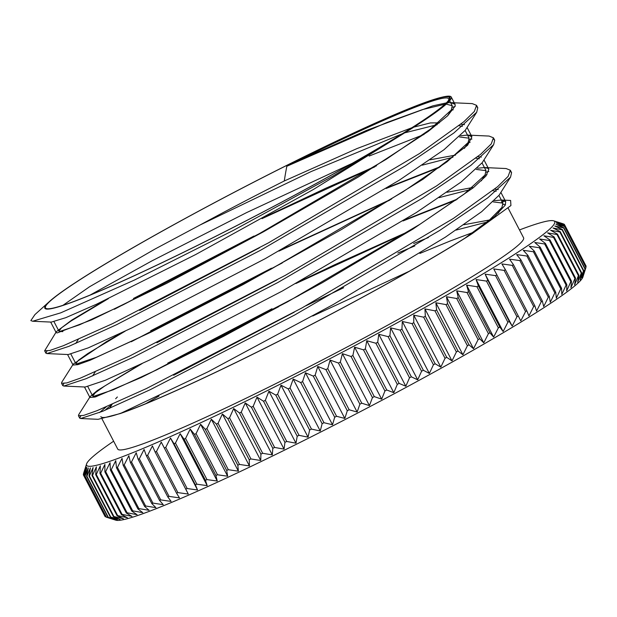 <?xml version="1.0" encoding="UTF-8"?>
<svg xmlns="http://www.w3.org/2000/svg" width="617" height="617" viewBox="0 0 617 617"><rect width="100%" height="100%" fill="white"/><g stroke="black" fill="none" stroke-linecap="round" stroke-linejoin="round"><path stroke-width="0.93" d="M441.641 97.278L442.829 97A229.609 15.502 152.5 0 1 451.243 97.039A229.609 15.502 152.5 0 1 409.264 130.017L332.656 176.223L233.133 230.511L134.437 280.056L60.744 312.842L32.647 321.241L30.85 320.585L34.953 314.562L49.615 301.351A228.39 15.425 -27.5 0 0 133.249 276.223A228.39 15.425 -27.5 0 0 367.092 154.859A228.39 15.425 -27.5 0 0 441.641 97.278A228.39 15.425 -27.5 0 0 240.306 189.087A228.39 15.425 -27.5 0 0 49.615 301.351M271.981 308.739A248.219 16.759 -27.5 0 0 269.606 310.004L200.417 348.088M106.155 406.919L99.514 412.572M510.575 171.673L511.578 172.644L510.552 177.133L487.754 197.841L439.443 230.604L294.579 315.071L150.309 389.659L102.653 411.292L80.665 418.519L98.118 419.313L120.153 413.591A229.609 15.502 -27.5 0 0 472.144 233.673L510.922 205.554L510.614 200.448L501.544 200.031L494.464 200.664M505.23 201.088L501.559 201.975M100.826 416.622A228.776 15.448 -27.5 0 0 189.38 384.561A228.776 15.448 -27.5 0 0 473.995 232.362M505.5 204.597A228.776 15.448 -27.5 0 0 503.163 204.497M278.745 306.657A228.776 15.448 -27.5 0 0 238.1 328.491M112.009 404.497A228.776 15.448 -27.5 0 0 104.944 410.344M102.044 418.951L117.731 449.083A228.776 15.448 -27.5 0 0 206.279 417.023A228.776 15.448 -27.5 0 0 418.681 307.96A228.776 15.448 -27.5 0 0 523.586 237.807L508.2 208.245M408.315 130.657A226.478 15.294 -27.5 0 0 419.221 123.639M448.412 100.571A226.478 15.294 -27.5 0 0 448.644 98.82A226.478 15.294 -27.5 0 0 286.836 166.266A553.904 286.234 -39 0 0 284.29 180.974A207.867 14.037 -27.5 0 0 200.17 224.927L155.206 248.944L89.45 286.82L62.957 305.322M133.588 276A227.704 15.379 152.5 0 1 47.679 308.785A227.704 15.379 152.5 0 1 240.329 189.134A227.704 15.379 152.5 0 1 448.837 99.954A227.704 15.379 152.5 0 1 133.588 276M451.019 110.412L453.233 109.772M476.794 106.733L477.774 107.72L476.702 112.255L453.881 132.971L405.585 165.718L260.752 250.155L116.528 324.727L68.896 346.345L46.915 353.572L45.897 353.171L46.915 351.127M133.48 298.466L253.965 236.033M467.925 142.874L470.146 142.226M493.662 139.172L494.703 140.167L493.639 144.663L470.941 165.317L422.684 198.049L277.928 282.47L133.619 357.096L85.925 378.761L63.813 386.049L62.795 385.633L63.852 383.573M150.617 330.797L271.48 268.194M484.808 175.344L487.021 174.696M80.665 418.519L79.67 418.11L80.734 416.051M167.739 363.143L269.606 310.004M409.264 130.017L313.521 189.411L195.651 254.559L96.746 304.112L65.803 317.67L51.342 322.097L32.647 321.241M460.791 124.256L464.485 124.626M476.702 112.255L465.249 130.318L443.978 149.73L399.191 180.249L265.194 258.685L132.1 327.82L88.308 347.849L68.279 354.551L46.915 353.572M387.815 187.421L440.646 166.521M477.674 156.733L481.376 157.096M493.639 144.663L482.178 162.726L461.03 182.084L416.274 212.587L282.355 291.008L149.183 360.197L105.33 380.265L85.177 387.021L63.813 386.049M404.713 219.883L457.529 198.99M494.587 189.203L498.258 189.566M510.552 177.133L499.099 195.196L481.653 211.693L445.428 237.136L333.265 304.52L207.96 371.85L120.153 413.591M452.454 107.25L455.068 106.525M450.865 102.646L472.236 103.617L476.555 105.33L474.35 111.453L463.791 121.78L419.629 153.479L268.333 242.936L112.502 323.678L63.32 345.728L49.854 350.479L44.64 350.803L56.348 331.684L56.132 332.578L57.165 332.925L91.74 319.807L166.706 283.334L263.559 231.737L358.469 176.902L428.098 131.521L447.641 115.795L455.215 105.97L455.03 104.288L450.865 102.646L447.749 102.738M469.336 139.727L471.943 139.002M467.74 135.092L489.104 136.064L493.423 137.807L491.263 143.908L480.697 154.242L436.558 185.933L285.231 275.398L129.4 356.14L80.195 378.206L66.775 382.933L61.538 383.265L61.785 382.201L73.238 364.138L73.037 365.04L77.842 364.655L90.229 360.205L151.767 331.792L243.036 284.614L341.571 229.478L423.139 179.154L467.617 145.211L471.905 136.766L467.74 135.092L460.675 135.732M486.227 172.189L488.841 171.464M484.723 167.562L506.094 168.541L510.359 170.253L508.13 176.385L497.611 186.696L453.426 218.41L302.137 307.86L146.283 388.617L97.116 410.652L83.634 415.418L78.459 415.719L78.714 414.647L90.167 396.584L89.951 397.495L95.149 397.009L141.085 377.565L223.562 336.35L322.244 282.748L412.873 229.123L473.131 187.876L485.926 176.069L488.834 169.22L488.078 168.387L484.723 167.562L477.55 168.217M286.836 166.266L386.689 122.567L422.483 109.595L444.965 104.196M446.276 104.103L452.246 105.738L451.266 110.034L430.327 129.2L386.142 159.34L253.988 236.774L122.706 305.029L79.5 324.827L59.733 331.468L58.908 331.128L61.538 327.812L70.855 321.118L108.368 298.636M262.024 218.642L374.82 166.852M459.441 136.943L469.128 138.216L468.126 142.55L447.07 161.777L402.832 191.941L270.616 269.39L139.419 337.584L96.283 357.343L76.624 363.922L75.798 363.598L78.428 360.282L87.768 353.572L125.243 331.113M278.93 251.096L389.851 200.109M476.316 169.42L486.034 170.67L485.008 175.02L463.992 194.224L419.784 224.372L287.599 301.806L156.386 370.023L113.235 389.782L93.553 396.376L92.72 396.052L95.303 392.759L104.674 386.034L142.134 363.575M295.882 283.535L406.773 232.563M493.214 201.89L502.955 203.124L501.929 207.451L489.667 219.783L464.979 238.123M145.705 403.711L159.039 396.037M312.75 316.012L409.241 271.264M473.046 232.447L450.225 240.985L419.876 253.425M343.646 287.715L305.816 305.831M496.176 191.285L492.775 190.653M456.14 199.985L403.009 220.948M479.293 158.808L475.869 158.183M439.258 167.516L386.095 188.486M462.395 126.346L458.986 125.706M423.987 134.483L369.174 156.039M352.191 163.358L246.522 212.634L151.836 260.929L90.128 295.057M284.29 180.974L357.135 148.52L411.824 127.758M413.876 127.117L430.481 122.906L439.427 122.876M114.353 309.287L265.395 230.473M429.995 159.826L455.57 155.091M131.228 341.764L282.285 262.942M446.901 192.288L472.491 187.545M150.617 372.791L299.191 295.404M413.66 243.491L428.437 237.522M463.822 224.742L489.397 220.007M200.178 224.927L311.238 171.518L402.276 133.758M405.307 132.701L437.083 124.734M259.541 247.764L139.727 310.413M422.205 165.171L452.917 157.242M277.002 279.917L156.903 342.743M439.088 197.648L469.822 189.704M294.201 312.217L173.647 375.275M115.641 398.767L117.361 396.978M397.834 253.055L414.894 245.875M456.002 230.102L486.744 222.159M472.144 233.673L494.541 216.59L505.2 205.222L505.716 201.69L501.544 200.031M408.477 231.498L334.576 264.778L299.23 281.676M139.295 364.925L97.231 390.592L90.167 396.584M391.571 199.036L282.331 249.206M122.421 332.455L106.44 341.695L73.238 364.138M376.524 165.788L325.737 188.27L265.395 216.76M105.553 299.97L71.703 320.138L56.348 331.684M446.33 102.892L432.918 105.823L366.305 130.503L294.965 162.209M200.61 424.265A1019.053 213.976 61.7 0 1 205.284 429.347L226.694 470.47A1019.053 213.976 61.7 0 1 227.65 476.208L200.61 424.265A1019.053 993.956 -100.1 0 0 196.067 433.643L217.477 474.766A1019.053 993.956 -100.1 0 0 227.65 476.208M222.39 413.984A1019.053 316.698 61.2 0 1 227.82 418.65L249.229 459.773A1019.053 316.698 61.2 0 1 249.43 465.928L222.39 413.984A1019.053 966.145 -105.9 0 0 218.079 423.308L239.489 464.424A1019.053 966.145 -105.9 0 0 249.43 465.928M245.25 402.94A1019.053 415.958 60.8 0 1 251.412 407.197L272.822 448.32A1019.053 415.958 60.8 0 1 272.29 454.876L245.25 402.94A1019.053 927.744 -108.9 0 0 241.255 412.156L262.657 453.279A1019.053 927.744 -108.9 0 0 272.29 454.876M268.943 391.247A1019.053 510.652 60.3 0 1 275.799 395.119L297.201 436.242A1019.053 510.652 60.3 0 1 295.983 443.191L268.943 391.247A1019.053 879.186 -110.9 0 0 265.333 400.333L286.743 441.456A1019.053 879.186 -110.9 0 0 295.983 443.191M293.206 379.054A1019.053 599.755 59.7 0 1 300.71 382.548L322.12 423.671A1019.053 599.755 59.7 0 1 320.246 430.99L293.206 379.054A1019.053 820.996 -112.2 0 0 290.059 387.954L311.462 429.077A1019.053 820.996 -112.2 0 0 320.246 430.99M317.778 366.475A1019.053 682.286 59 0 1 325.884 369.614L347.294 410.737A1019.053 682.286 59 0 1 344.818 418.419L317.778 366.475A1019.053 753.804 -113.2 0 0 315.156 375.159L336.558 416.274A1019.053 753.804 -113.2 0 0 344.818 418.419M342.389 353.657A1019.053 757.344 58.2 0 1 351.034 356.472L372.444 397.587A1019.053 757.344 58.2 0 1 369.429 405.6L342.389 353.657A1019.053 678.353 -114 0 0 340.345 362.086L361.755 403.202A1019.053 678.353 -114 0 0 369.429 405.6M366.768 340.738A1019.053 824.104 57.2 0 1 375.892 343.253L397.294 384.376A1019.053 824.104 57.2 0 1 393.808 392.682L366.768 340.738A1019.053 595.474 -114.7 0 0 365.357 348.883L386.766 389.998A1019.053 595.474 -114.7 0 0 393.808 392.682M390.646 327.866A1019.053 881.832 55.8 0 1 400.178 330.11L421.581 371.226A1019.053 881.832 55.8 0 1 417.686 379.81L390.646 327.866A1019.053 506.071 -115.3 0 0 389.921 335.687L411.331 376.81A1019.053 506.071 -115.3 0 0 417.686 379.81M413.768 315.171A1019.053 929.896 53.8 0 1 423.632 317.177L445.034 358.3A1019.053 929.896 53.8 0 1 440.808 367.115L413.768 315.171A1019.053 411.123 -115.8 0 0 413.76 322.652L435.17 363.768A1019.053 411.123 -115.8 0 0 440.808 367.115M435.872 302.8A1019.053 967.78 50.7 0 1 445.991 304.613L467.393 345.736A1019.053 967.78 50.7 0 1 462.912 354.744L435.872 302.8A1019.053 311.67 -116.3 0 0 436.62 309.911L458.022 351.034A1019.053 311.67 -116.3 0 0 462.912 354.744M456.719 290.885A1019.053 995.059 44.7 0 1 467.015 292.543L488.425 333.658A1019.053 995.059 44.7 0 1 483.759 342.828L456.719 290.885A1019.053 208.801 -116.7 0 0 458.238 297.61L479.648 338.733A1019.053 208.801 -116.7 0 0 483.759 342.828M476.085 279.563A1019.053 1011.433 29.1 0 1 486.474 281.097L507.884 322.221A1019.053 1011.433 29.1 0 1 503.125 331.506L476.085 279.563A1019.053 103.648 -117.1 0 0 478.391 285.887L499.801 327.002A1019.053 103.648 -117.1 0 0 503.125 331.506M493.754 268.95A1019.053 1016.723 -29.7 0 1 504.151 270.408L525.561 311.531A1019.053 1016.723 -29.7 0 1 520.794 320.886A1019.053 2.645 -117.5 0 0 518.265 315.981L496.855 274.858A1019.053 2.645 -117.5 0 0 493.754 268.95M509.526 259.163A1019.053 1010.877 -85.4 0 1 519.861 260.59L541.263 301.713A1019.053 1010.877 -85.4 0 1 536.566 311.099A1019.053 108.908 -117.9 0 0 534.831 305.777L513.421 264.654A1019.053 108.908 -117.9 0 0 509.526 259.163M523.247 250.309A1019.053 993.956 -100.1 0 1 533.42 251.751L554.822 292.874A1019.053 993.956 -100.1 0 1 550.279 302.253A1019.053 213.976 -118.3 0 0 549.323 296.507L527.921 255.392A1019.053 213.976 -118.3 0 0 523.247 250.309M534.746 242.489A1019.053 966.145 -105.9 0 1 544.688 243.993L566.09 285.108A1019.053 966.145 -105.9 0 1 561.786 294.432A1019.053 316.698 -118.8 0 0 561.586 288.278L540.176 247.155A1019.053 316.698 -118.8 0 0 534.746 242.489M543.909 235.787A1019.053 927.744 -108.9 0 1 553.534 237.391L574.936 278.506A1019.053 927.744 -108.9 0 1 570.941 287.73A1019.053 415.958 -119.2 0 0 571.473 281.175L550.071 240.052A1019.053 415.958 -119.2 0 0 543.909 235.787M550.626 230.28A1019.053 879.186 -110.9 0 1 559.866 232.023L581.276 273.138A1019.053 879.186 -110.9 0 1 577.666 282.224A1019.053 510.652 -119.7 0 0 578.893 275.275L557.483 234.152A1019.053 510.652 -119.7 0 0 550.626 230.28M554.837 226.023A1019.053 820.996 -112.2 0 1 563.622 227.943L585.024 269.066A1019.053 820.996 -112.2 0 1 581.877 277.966A1019.053 599.755 -120.3 0 0 583.744 270.639L562.342 229.516A1019.053 599.755 -120.3 0 0 554.837 226.023M104.759 515.943L83.349 474.828A1019.053 720.803 58.6 0 1 86.102 466.976A1019.053 717.062 66.3 0 0 83.758 475.537L105.16 516.653A271.21 18.309 -27.5 0 0 105.283 516.753L83.873 475.63A1019.053 757.344 58.2 0 1 86.889 467.624A1019.053 678.353 66 0 0 84.845 476.046L106.247 517.169A1019.053 678.353 66 0 0 109.533 518.203L115.857 520.185A263.875 17.816 -27.5 0 0 216.906 482.417A263.875 17.816 -27.5 0 0 454.876 360.567A263.875 17.816 -27.5 0 0 582.903 277.056L585.525 268.804A1019.053 682.286 -121 0 0 585.996 267.323L564.586 226.2A1019.053 682.286 -121 0 0 556.48 223.061A1019.053 753.804 -113.2 0 1 564.74 225.205L586.15 266.32A271.21 18.309 -27.5 0 0 586.127 266.174L564.725 225.051A1019.053 720.803 -121.4 0 0 556.341 222.081A1019.053 717.062 -113.7 0 1 564.316 224.341L564.678 225.035M564.316 224.341A271.21 18.309 -27.5 0 0 564.2 224.249A1019.053 757.344 -121.8 0 0 555.555 221.434A1019.053 678.353 -114 0 1 559.951 222.791A1019.053 678.353 -114 0 1 563.228 223.832L563.29 223.948M83.58 473.848L83.488 473.679A1019.053 682.286 59 0 1 83.958 472.182A1019.053 682.286 59 0 1 85.956 465.997A1019.053 753.804 66.8 0 0 83.334 474.674A271.21 18.309 -27.5 0 0 83.349 474.828M90.383 467.902A1019.053 595.474 65.3 0 0 88.971 476.039L110.381 517.162A1019.053 595.474 65.3 0 0 117.423 519.846A1019.053 824.104 57.2 0 1 108.307 517.331L86.897 476.216A1019.053 824.104 57.2 0 1 90.383 467.902M96.414 466.83A1019.053 506.071 64.7 0 0 95.681 474.65L117.091 515.773A1019.053 506.071 64.7 0 0 123.446 518.774A1019.053 881.832 55.8 0 1 113.921 516.529L92.519 475.414A1019.053 881.832 55.8 0 1 96.414 466.83M104.898 464.416A1019.053 411.123 64.2 0 0 104.89 471.897L126.3 513.012A1019.053 411.123 64.2 0 0 131.938 516.36A1019.053 929.896 53.8 0 1 122.073 514.354L100.671 473.231A1019.053 929.896 53.8 0 1 104.898 464.416M115.757 460.691A1019.053 311.67 63.7 0 0 116.505 467.802L137.907 508.925A1019.053 311.67 63.7 0 0 142.797 512.634A1019.053 967.78 50.7 0 1 132.678 510.83L111.276 469.707A1019.053 967.78 50.7 0 1 115.757 460.691M128.868 455.693A1019.053 208.801 63.3 0 0 130.388 462.418L151.797 503.541A1019.053 208.801 63.3 0 0 155.908 507.637A1019.053 995.059 44.7 0 1 145.612 505.986L124.21 464.863A1019.053 995.059 44.7 0 1 128.868 455.693M144.085 449.477A1019.053 103.648 62.9 0 0 146.391 455.801L167.801 496.924A1019.053 103.648 62.9 0 0 171.125 501.42A1019.053 1011.433 29.1 0 1 160.736 499.886L139.326 458.77A1019.053 1011.433 29.1 0 1 144.085 449.477M161.245 442.111A1019.053 2.645 62.5 0 1 164.346 448.027L185.756 489.15A1019.053 2.645 62.5 0 1 188.285 494.055L161.245 442.111A1019.053 1016.723 -29.7 0 0 156.479 451.474L177.881 492.597A1019.053 1016.723 -29.7 0 0 188.285 494.055M180.156 433.682A1019.053 108.908 62.1 0 1 184.051 439.173L205.453 480.296A1019.053 108.908 62.1 0 1 207.196 485.625L180.156 433.682A1019.053 1010.877 -85.4 0 0 175.459 443.068L196.862 484.191A1019.053 1010.877 -85.4 0 0 207.196 485.625M170.493 438.024A1019.053 55.854 62.3 0 1 173.994 443.731L195.396 484.854A1019.053 55.854 62.3 0 1 197.533 489.967L170.493 438.024A1019.053 1015.189 -66.7 0 0 165.749 447.41L187.159 488.525A1019.053 1015.189 -66.7 0 0 197.533 489.967M152.43 445.937A1019.053 50.571 62.7 0 0 155.137 452.053L176.547 493.176A1019.053 50.571 62.7 0 0 179.47 497.88A1019.053 1015.466 8.9 0 1 169.066 496.384L147.664 455.269A1019.053 1015.466 8.9 0 1 152.43 445.937M136.226 452.739A1019.053 156.44 63.1 0 0 138.139 459.264L159.541 500.379A1019.053 156.44 63.1 0 0 163.266 504.675A1019.053 1004.623 39.1 0 1 152.908 503.094L131.506 461.971A1019.053 1004.623 39.1 0 1 136.226 452.739M122.043 458.354A1019.053 260.59 63.5 0 0 123.169 465.272L144.579 506.387A1019.053 260.59 63.5 0 0 149.083 510.29A1019.053 982.765 48.2 0 1 138.864 508.57L117.454 467.447A1019.053 982.765 48.2 0 1 122.043 458.354M110.042 462.719A1019.053 361.894 64 0 0 110.404 470.015L131.814 511.138A1019.053 361.894 64 0 0 137.082 514.663A1019.053 950.141 52.4 0 1 127.079 512.758L105.669 471.635A1019.053 950.141 52.4 0 1 110.042 462.719M100.355 465.789A1019.053 459.225 64.5 0 0 99.977 473.44L121.387 514.563A1019.053 459.225 64.5 0 0 127.395 517.732A1019.053 907.106 54.9 0 1 117.685 515.611L96.283 474.496A1019.053 907.106 54.9 0 1 100.355 465.789M93.082 467.539A1019.053 551.529 65 0 0 92.01 475.522L113.42 516.637A1019.053 551.529 65 0 0 120.122 519.475A1019.053 854.136 56.5 0 1 110.79 517.108L89.388 475.985A1019.053 854.136 56.5 0 1 93.082 467.539M88.316 467.933A1019.053 637.793 65.6 0 0 86.581 476.216L107.99 517.339A1019.053 637.793 65.6 0 0 115.356 519.876A1019.053 791.804 57.7 0 1 106.463 517.216L85.061 476.1A1019.053 791.804 57.7 0 1 88.316 467.933M555.979 224.38A1019.053 788.48 -112.8 0 1 564.509 226.4L585.919 267.523A1019.053 788.48 -112.8 0 1 583.019 276.323A1019.053 641.904 -120.6 0 0 585.201 268.811L563.791 227.696A1019.053 641.904 -120.6 0 0 555.979 224.38M553.048 227.989A1019.053 851.252 -111.6 0 1 562.072 229.817L583.474 270.94A1019.053 851.252 -111.6 0 1 580.088 279.933A1019.053 555.963 -120 0 0 581.638 272.791L560.236 231.668A1019.053 555.963 -120 0 0 553.048 227.989M547.58 232.879A1019.053 904.707 -110 0 1 557.02 234.545L578.43 275.668A1019.053 904.707 -110 0 1 574.612 284.823A1019.053 463.938 -119.5 0 0 575.499 278.066L554.089 236.943A1019.053 463.938 -119.5 0 0 547.58 232.879M539.62 238.995A1019.053 948.244 -107.6 0 1 549.415 240.537L570.825 281.661A1019.053 948.244 -107.6 0 1 566.661 290.939A1019.053 366.83 -119 0 0 566.83 284.584L545.428 243.46A1019.053 366.83 -119 0 0 539.62 238.995M529.278 246.268A1019.053 981.392 -103.5 0 1 539.351 247.733L560.753 288.849A1019.053 981.392 -103.5 0 1 556.318 298.204A1019.053 265.703 -118.5 0 0 555.74 292.257L534.337 251.142A1019.053 265.703 -118.5 0 0 529.278 246.268M516.653 254.613A1019.053 1003.79 -94.8 0 1 526.918 256.04L548.32 297.163A1019.053 1003.79 -94.8 0 1 543.693 306.556A1019.053 161.662 -118.1 0 0 542.343 301.019L520.941 259.904A1019.053 161.662 -118.1 0 0 516.653 254.613M501.891 263.945A1019.053 1015.189 -66.7 0 1 512.264 265.387L533.666 306.502A1019.053 1015.189 -66.7 0 1 528.931 315.889A1019.053 55.854 -117.7 0 0 526.795 310.767L505.385 269.652A1019.053 55.854 -117.7 0 0 501.891 263.945M485.147 274.156A1019.053 1015.466 8.9 0 1 495.551 275.652L516.953 316.768A1019.053 1015.466 8.9 0 1 512.179 326.1L485.147 274.156A1019.053 50.571 -117.3 0 0 487.846 280.28L509.256 321.395A1019.053 50.571 -117.3 0 0 512.179 326.1M466.606 285.147A1019.053 1004.623 39.1 0 1 476.956 286.728L498.359 327.851A1019.053 1004.623 39.1 0 1 493.639 337.083L466.606 285.147A1019.053 156.44 -116.9 0 0 468.519 291.671L489.921 332.787A1019.053 156.44 -116.9 0 0 493.639 337.083M446.469 296.777A1019.053 982.765 48.2 0 1 456.688 298.505L478.09 339.628A1019.053 982.765 48.2 0 1 473.509 348.721L446.469 296.777A1019.053 260.59 -116.5 0 0 447.603 303.695L469.005 344.818A1019.053 260.59 -116.5 0 0 473.509 348.721M424.959 308.94A1019.053 950.141 52.4 0 1 434.962 310.845L456.372 351.96A1019.053 950.141 52.4 0 1 451.999 360.883L424.959 308.94A1019.053 361.894 -116 0 0 425.329 316.236L446.731 357.351A1019.053 361.894 -116 0 0 451.999 360.883M402.323 321.488A1019.053 907.106 54.9 0 1 412.025 323.609L433.427 364.732A1019.053 907.106 54.9 0 1 429.363 373.432L402.323 321.488A1019.053 459.225 -115.5 0 0 401.945 329.139L423.355 370.262A1019.053 459.225 -115.5 0 0 429.363 373.432M378.792 334.291A1019.053 854.136 56.5 0 1 388.124 336.658L409.526 377.781A1019.053 854.136 56.5 0 1 405.824 386.234L378.792 334.291A1019.053 551.529 -115 0 0 377.712 342.273L399.122 383.396A1019.053 551.529 -115 0 0 405.824 386.234M354.628 347.201A1019.053 791.804 57.7 0 1 363.513 349.862L384.923 390.977A1019.053 791.804 57.7 0 1 381.668 399.145L354.628 347.201A1019.053 637.793 -114.4 0 0 352.893 355.492L374.295 396.608A1019.053 637.793 -114.4 0 0 381.668 399.145M330.095 360.089A1019.053 720.803 58.6 0 1 338.478 363.058L359.888 404.181A1019.053 720.803 58.6 0 1 357.135 412.033L330.095 360.089A1019.053 717.062 -113.7 0 0 327.758 368.65L349.16 409.765A1019.053 717.062 -113.7 0 0 357.135 412.033M305.469 372.799A1019.053 641.904 59.4 0 1 313.282 376.115L334.692 417.239A1019.053 641.904 59.4 0 1 332.509 424.743L305.469 372.799A1019.053 788.48 -112.8 0 0 302.577 381.599L323.979 422.722A1019.053 788.48 -112.8 0 0 332.509 424.743M281.02 385.209A1019.053 555.963 60 0 1 288.208 388.887L309.611 430.01A1019.053 555.963 60 0 1 308.06 437.152L281.02 385.209A1019.053 851.252 -111.6 0 0 277.635 394.201L299.037 435.324A1019.053 851.252 -111.6 0 0 308.06 437.152M257.011 397.163A1019.053 463.938 60.5 0 1 263.521 401.227L284.931 442.35A1019.053 463.938 60.5 0 1 284.044 449.107L257.011 397.163A1019.053 904.707 -110 0 0 253.194 406.325L274.604 447.441A1019.053 904.707 -110 0 0 284.044 449.107M233.696 408.547A1019.053 366.83 61 0 1 239.504 413.012L260.906 454.135A1019.053 366.83 61 0 1 260.736 460.49L233.696 408.547A1019.053 948.244 -107.6 0 0 229.539 417.825L250.942 458.948A1019.053 948.244 -107.6 0 0 260.736 460.49M211.346 419.228A1019.053 265.703 61.5 0 1 216.405 424.103L237.815 465.218A1019.053 265.703 61.5 0 1 238.386 471.172L211.346 419.228A1019.053 981.392 -103.5 0 0 206.911 428.584L228.321 469.707A1019.053 981.392 -103.5 0 0 238.386 471.172M190.206 429.093A1019.053 161.662 61.9 0 1 194.486 434.376L215.896 475.499A1019.053 161.662 61.9 0 1 217.246 481.029L190.206 429.093A1019.053 1003.79 -94.8 0 0 188.578 432.355A1019.053 1003.79 -94.8 0 0 185.57 438.479L206.98 479.602A1019.053 1003.79 -94.8 0 0 213.667 480.543A1019.053 1003.79 -94.8 0 0 217.246 481.029M173.994 443.731A271.21 18.309 -27.5 0 0 175.459 443.068M195.396 484.854A271.21 18.309 -27.5 0 0 196.862 484.191M205.453 480.296A271.21 18.309 -27.5 0 0 206.98 479.602M184.051 439.173A271.21 18.309 -27.5 0 0 185.57 438.479M155.137 452.053A271.21 18.309 -27.5 0 0 156.479 451.474M176.547 493.176A271.21 18.309 -27.5 0 0 177.881 492.597M185.756 489.15A271.21 18.309 -27.5 0 0 187.159 488.525M164.346 448.027A271.21 18.309 -27.5 0 0 165.749 447.41M138.139 459.264A271.21 18.309 -27.5 0 0 139.326 458.77M159.541 500.379A271.21 18.309 -27.5 0 0 160.736 499.886M167.801 496.924A271.21 18.309 -27.5 0 0 169.066 496.384M146.391 455.801A271.21 18.309 -27.5 0 0 147.664 455.269M123.169 465.272A271.21 18.309 -27.5 0 0 124.21 464.863M144.579 506.387A271.21 18.309 -27.5 0 0 145.612 505.986M151.797 503.541A271.21 18.309 -27.5 0 0 152.908 503.094M130.388 462.418A271.21 18.309 -27.5 0 0 131.506 461.971M110.404 470.015A271.21 18.309 -27.5 0 0 111.276 469.707M131.814 511.138A271.21 18.309 -27.5 0 0 132.678 510.83M137.907 508.925A271.21 18.309 -27.5 0 0 138.864 508.57M116.505 467.802A271.21 18.309 -27.5 0 0 117.454 467.447M99.977 473.44A271.21 18.309 -27.5 0 0 100.671 473.231M121.387 514.563A271.21 18.309 -27.5 0 0 122.073 514.354M126.3 513.012A271.21 18.309 -27.5 0 0 127.079 512.758M104.89 471.897A271.21 18.309 -27.5 0 0 105.669 471.635M92.01 475.522A271.21 18.309 -27.5 0 0 92.519 475.414M113.42 516.637A271.21 18.309 -27.5 0 0 113.921 516.529M117.091 515.773A271.21 18.309 -27.5 0 0 117.685 515.611M95.681 474.65A271.21 18.309 -27.5 0 0 96.283 474.496M110.381 517.162A271.21 18.309 -27.5 0 0 110.79 517.108M88.971 476.039A271.21 18.309 -27.5 0 0 89.388 475.985M557.02 234.545A271.21 18.309 -27.5 0 0 557.483 234.152M578.43 275.668A271.21 18.309 -27.5 0 0 578.893 275.275M549.415 240.537A271.21 18.309 -27.5 0 0 550.071 240.052M570.825 281.661A271.21 18.309 -27.5 0 0 571.473 281.175M574.936 278.506A271.21 18.309 -27.5 0 0 575.499 278.066M553.534 237.391A271.21 18.309 -27.5 0 0 554.089 236.943M539.351 247.733A271.21 18.309 -27.5 0 0 540.176 247.155M560.753 288.849A271.21 18.309 -27.5 0 0 561.586 288.278M566.09 285.108A271.21 18.309 -27.5 0 0 566.83 284.584M544.688 243.993A271.21 18.309 -27.5 0 0 545.428 243.46M526.918 256.04A271.21 18.309 -27.5 0 0 527.921 255.392M548.32 297.163A271.21 18.309 -27.5 0 0 549.323 296.507M554.822 292.874A271.21 18.309 -27.5 0 0 555.74 292.257M533.42 251.751A271.21 18.309 -27.5 0 0 534.337 251.142M512.264 265.387A271.21 18.309 -27.5 0 0 513.421 264.654M533.666 306.502A271.21 18.309 -27.5 0 0 534.831 305.777M541.263 301.713A271.21 18.309 -27.5 0 0 542.343 301.019M519.861 260.59A271.21 18.309 -27.5 0 0 520.941 259.904M495.551 275.652A271.21 18.309 -27.5 0 0 496.855 274.858M516.953 316.768A271.21 18.309 -27.5 0 0 518.265 315.981M525.561 311.531A271.21 18.309 -27.5 0 0 526.795 310.767M504.151 270.408A271.21 18.309 -27.5 0 0 505.385 269.652M476.956 286.728A271.21 18.309 -27.5 0 0 478.391 285.887M498.359 327.851A271.21 18.309 -27.5 0 0 499.801 327.002M507.884 322.221A271.21 18.309 -27.5 0 0 509.256 321.395M486.474 281.097A271.21 18.309 -27.5 0 0 487.846 280.28M456.688 298.505A271.21 18.309 -27.5 0 0 458.238 297.61M478.09 339.628A271.21 18.309 -27.5 0 0 479.648 338.733M488.425 333.658A271.21 18.309 -27.5 0 0 489.921 332.787M467.015 292.543A271.21 18.309 -27.5 0 0 468.519 291.671M434.962 310.845A271.21 18.309 -27.5 0 0 436.62 309.911M456.372 351.96A271.21 18.309 -27.5 0 0 458.022 351.034M467.393 345.736A271.21 18.309 -27.5 0 0 469.005 344.818M445.991 304.613A271.21 18.309 -27.5 0 0 447.603 303.695M412.025 323.609A271.21 18.309 -27.5 0 0 413.76 322.652M433.427 364.732A271.21 18.309 -27.5 0 0 435.17 363.768M445.034 358.3A271.21 18.309 -27.5 0 0 446.731 357.351M423.632 317.177A271.21 18.309 -27.5 0 0 425.329 316.236M388.124 336.658A271.21 18.309 -27.5 0 0 389.921 335.687M409.526 377.781A271.21 18.309 -27.5 0 0 411.331 376.81M421.581 371.226A271.21 18.309 -27.5 0 0 423.355 370.262M400.178 330.11A271.21 18.309 -27.5 0 0 401.945 329.139M363.513 349.862A271.21 18.309 -27.5 0 0 365.357 348.883M384.923 390.977A271.21 18.309 -27.5 0 0 386.766 389.998M397.294 384.376A271.21 18.309 -27.5 0 0 399.122 383.396M375.892 343.253A271.21 18.309 -27.5 0 0 377.712 342.273M338.478 363.058A271.21 18.309 -27.5 0 0 340.345 362.086M359.888 404.181A271.21 18.309 -27.5 0 0 361.755 403.202M372.444 397.587A271.21 18.309 -27.5 0 0 374.295 396.608M351.034 356.472A271.21 18.309 -27.5 0 0 352.893 355.492M313.282 376.115A271.21 18.309 -27.5 0 0 315.156 375.159M334.692 417.239A271.21 18.309 -27.5 0 0 336.558 416.274M347.294 410.737A271.21 18.309 -27.5 0 0 349.16 409.765M325.884 369.614A271.21 18.309 -27.5 0 0 327.758 368.65M288.208 388.887A271.21 18.309 -27.5 0 0 290.059 387.954M309.611 430.01A271.21 18.309 -27.5 0 0 311.462 429.077M322.12 423.671A271.21 18.309 -27.5 0 0 323.979 422.722M300.71 382.548A271.21 18.309 -27.5 0 0 302.577 381.599M263.521 401.227A271.21 18.309 -27.5 0 0 265.333 400.333M284.931 442.35A271.21 18.309 -27.5 0 0 286.743 441.456M297.201 436.242A271.21 18.309 -27.5 0 0 299.037 435.324M275.799 395.119A271.21 18.309 -27.5 0 0 277.635 394.201M239.504 413.012A271.21 18.309 -27.5 0 0 241.255 412.156M260.906 454.135A271.21 18.309 -27.5 0 0 262.657 453.279M272.822 448.32A271.21 18.309 -27.5 0 0 274.604 447.441M251.412 407.197A271.21 18.309 -27.5 0 0 253.194 406.325M216.405 424.103A271.21 18.309 -27.5 0 0 218.079 423.308M237.815 465.218A271.21 18.309 -27.5 0 0 239.489 464.424M249.229 459.773A271.21 18.309 -27.5 0 0 250.942 458.948M227.82 418.65A271.21 18.309 -27.5 0 0 229.539 417.825M194.486 434.376A271.21 18.309 -27.5 0 0 196.067 433.643M215.896 475.499A271.21 18.309 -27.5 0 0 217.477 474.766M226.694 470.47A271.21 18.309 -27.5 0 0 228.321 469.707M205.284 429.347A271.21 18.309 -27.5 0 0 206.911 428.584M113.628 441.209A263.875 17.816 -27.5 0 0 86.581 463.938A263.875 17.816 -27.5 0 0 188.74 428.314A263.875 17.816 -27.5 0 0 440.6 298.613A263.875 17.816 -27.5 0 0 553.619 220.817A263.875 17.816 -27.5 0 0 519.491 229.933M44.694 350.888L45.882 353.179M61.561 383.296L62.78 385.64M78.444 415.727L79.686 418.102M476.648 105.538L477.782 107.713M493.446 137.799L494.68 140.175M510.452 170.469L511.578 172.644M502.948 203.132L498.937 195.435M486.042 170.67L482.031 162.957M469.144 138.208L465.133 130.495M452.246 105.738L449.646 100.748M92.712 396.052L87.815 386.643M75.814 363.59L70.916 354.173M58.916 331.128L54.011 321.712M451.266 110.034L447.556 115.873M59.733 331.468L62.872 331.614M468.126 142.55L464.439 148.365M76.624 363.922L79.794 364.069M485.008 175.02L481.314 180.85M93.553 396.376L96.738 396.523M501.929 207.451L498.22 213.305M78.29 339.435L75.737 343.461M95.203 371.889L92.65 375.915M112.101 404.359L109.541 408.392M86.581 463.938L83.958 472.19M553.619 220.817L559.966 222.799M505.724 201.69L500.881 192.388M488.818 169.22L483.967 159.903M471.92 136.758L467.069 127.441M455.022 104.296L451.243 97.039M89.935 397.502L84.467 386.99M73.037 365.033L67.561 354.513M56.139 332.571L50.671 322.066"/></g></svg>
